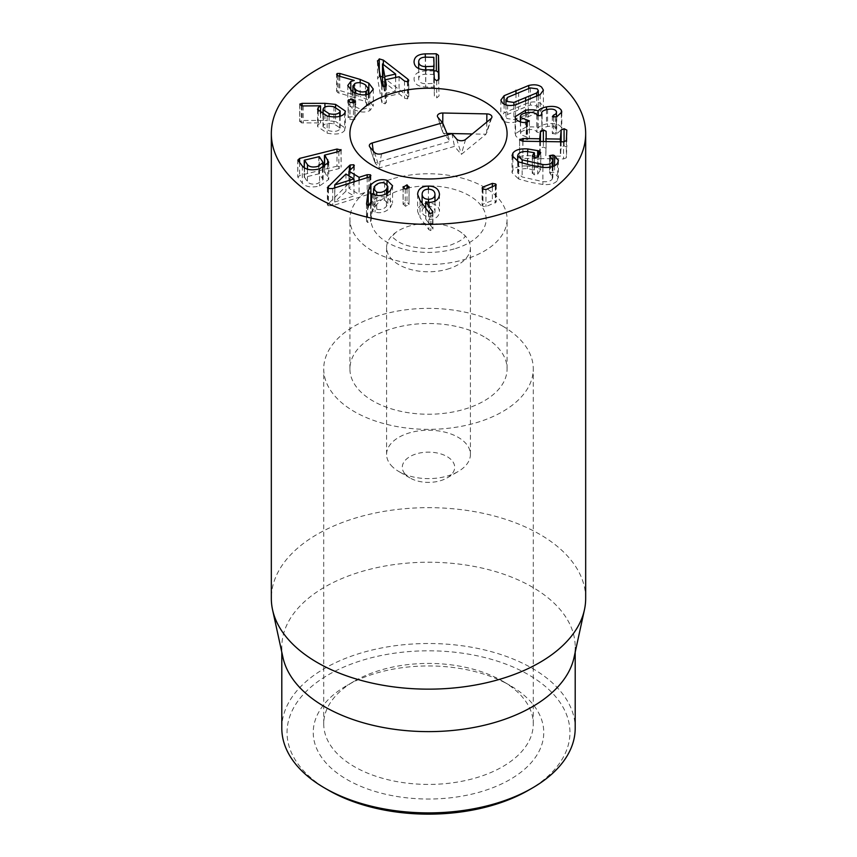 <?xml version="1.0" encoding="UTF-8"?>
<svg xmlns="http://www.w3.org/2000/svg" width="857" height="857" viewBox="0 0 857 857"><rect width="100%" height="100%" fill="white"/><g stroke="black" fill="none" stroke-linecap="round" stroke-linejoin="round"><path stroke-width="0.64" stroke-dasharray="4.29 3.21" d="M510.001 685.429L502.588 681.144A104.779 60.493 0 0 0 354.402 681.144A104.779 60.493 0 0 0 323.721 723.929A104.779 60.493 0 0 0 428.5 784.423A104.779 60.493 0 0 0 533.279 723.929A104.779 60.493 0 0 0 502.598 681.144A104.779 60.493 0 0 0 502.588 681.144L510.001 685.429A115.266 66.546 180 0 1 510.001 779.538A115.266 66.546 180 0 1 346.999 779.538A115.266 66.546 180 0 1 346.999 685.429A115.266 66.546 180 0 1 510.001 685.429M502.588 326.089A104.779 60.493 180 0 1 533.279 368.874A104.779 60.493 180 0 1 428.5 429.368A104.779 60.493 180 0 1 323.721 368.874A104.779 60.493 180 0 1 388.403 312.976A104.779 60.493 180 0 1 502.588 326.089M528.523 790.229A141.459 81.672 0 0 0 528.523 674.727A141.459 81.672 0 0 0 328.477 674.727A141.459 81.672 0 0 0 328.477 790.229M428.554 216.425C432.667 216.221 434.81 214.529 434.981 211.325C434.735 208.122 432.549 206.441 428.436 206.258C424.397 206.473 422.287 208.176 422.115 211.379C422.362 214.571 424.504 216.253 428.554 216.425L428.554 202.348M434.981 201.17L434.981 211.325M428.436 189.151L428.436 206.258M422.115 203.291L422.115 211.379M420.026 200.431L420.026 217.539L428.886 229.697L430.878 230.619L432.935 229.108L432.56 228.123L425.704 218.953L429.443 219.478C435.635 219.242 438.988 216.575 439.48 211.465C438.88 206.066 435.185 203.313 428.404 203.195C421.655 203.377 418.055 206.13 417.616 211.443L420.026 217.539M417.616 194.335L417.616 211.443M432.935 212L432.935 229.108M432.56 212.9L432.56 228.123M425.704 208.219L425.704 218.953M425.843 201.759L425.843 218.867M429.443 202.37L429.443 219.478M439.48 194.357L439.48 211.465M428.404 189.151L428.404 203.195M405.243 189.215L405.243 206.333L409.014 204.544L409.143 186.772M403.186 187.865L403.069 204.395L403.069 187.276M407.021 189.043L407.021 201.952L403.186 203.752L405.243 206.333M409.014 187.437L409.014 204.544L407.021 201.952M334.712 201.984L353.995 195.996L345.96 191.154L334.712 201.984L334.712 187.908M334.83 187.865L334.83 202.059M353.995 181.877L353.995 195.996M345.96 174.035L345.96 191.154M350.213 169.954L350.213 182.07L327.353 204.748L328.049 205.701L332.698 205.648L369.86 193.907L370.342 191.872L367.192 191.818L359.083 194.4L348.938 188.283L353.748 183.719L353.759 181.877L350.213 182.07M328.435 188.786L328.435 203.077M332.698 188.54L332.698 205.648M368.724 177.281L368.724 194.389M370.899 175.556L370.899 192.675L370.342 176.478M367.192 177.753L367.192 191.818M359.083 180.291L359.083 194.4M348.938 175.835L348.938 188.283M353.748 166.601L353.748 183.719M354.316 165.572L354.316 182.68L353.759 166.601M323.443 125.422L322.993 126.707L329.099 130.8C334.316 131.903 337.851 131.4 339.715 129.268L340.143 128.025L333.973 123.933C328.777 122.83 325.264 123.333 323.443 125.422L323.443 108.314M329.099 116.434L329.099 130.8M339.715 116.338L339.715 129.268M333.973 106.814L333.973 123.933M324.932 107.093L324.932 120.441L302.093 120.483L299.693 121.608L299.693 104.5M335.601 107.275L335.601 121.501L324.932 120.441M301.471 105.754L301.471 122.872L320.486 122.926L318.204 124.715L317.572 126.6L327.149 133.146C336.008 134.913 341.836 134.003 344.632 130.435L345.403 128.229L335.601 121.501M299.843 104.908L299.843 121.191L301.471 122.872M303.196 105.936L303.196 123.044M320.486 105.818L320.486 122.926M320.561 113.531L320.561 123.033M318.204 111.367L318.204 124.715M327.149 116.038L327.149 133.146M344.632 113.328L344.632 130.435M348.553 101.544L348.124 117.698L348.124 100.59M353.448 102.936L353.448 116.788L348.553 116.884L349.945 119.584L354.862 119.519L355.312 101.565M349.945 102.476L349.945 119.584M354.862 102.412L354.862 119.519L353.448 116.788M382.672 63.868L382.501 81.019M383.55 86.728L384.814 93.563L395.645 91.153L382.672 80.986M384.814 86.803L384.814 93.563M395.645 77.494L395.645 91.153M408.51 81.179L408.51 96.916L382.501 76.616M383.336 64.393L383.336 77.216M380.122 75.898L377.583 78.501L381.697 102.026L382.029 102.819L385.093 103.858L386.4 102.208L385.393 96.884L399.083 93.841L404.525 98.169L407.461 98.876L408.51 96.916L408.746 97.644L408.746 80.537M377.583 61.383L377.583 78.501L377.498 60.729M381.697 84.918L381.697 102.026M386.4 85.732L386.432 102.54L386.432 85.432M385.393 86.664L385.393 96.884M399.083 76.723L399.083 93.841M404.525 81.051L404.525 98.169M433.738 69.803L433.738 83.643L433.835 74.42L425.554 74.248C421.012 74.409 418.719 76.005 418.687 79.037C418.869 82.068 421.226 83.622 425.779 83.707L434.049 83.408L434.049 69.856L434.049 83.408M425.554 57.14L425.554 74.248M418.687 68.571L418.687 79.037M425.779 69.867L425.779 83.707M425.672 69.867L425.672 86.986L434.135 87.146L434.349 96.027L436.695 97.912L439.03 95.995L438.645 80.044M434.156 70.906L425.297 70.981C417.927 71.313 414.177 74.013 414.06 79.069C414.424 84.125 418.291 86.761 425.672 86.986M425.297 57.151L425.297 70.981M354.916 100.569L352.902 103.076L355.709 106.846C359.479 109.203 363.036 109.675 366.368 108.282L368.317 105.829L365.478 102.015C361.708 99.669 358.194 99.187 354.916 100.569L354.916 83.461M355.709 93.263L355.709 106.846M366.368 94.624L366.368 108.282M365.478 84.897L365.478 102.015M360.176 82.808L360.176 96.53L339.8 90.563L337.251 90.596L336.587 91.41L336.587 74.302M368.831 93.927L368.831 100.28L360.176 96.53M337.379 75.405L337.379 92.524L354.252 97.569L350.802 98.566L347.781 102.583L352.12 108.421C358.622 112.321 364.525 113.049 369.828 110.607L373.288 106.225L368.831 100.28M337.251 75.309L337.379 92.524M338.761 76.027L338.761 93.134M354.241 97.687L354.241 83.847L354.252 97.569M350.802 90.328L350.802 98.566M352.12 91.313L352.12 108.421M369.828 93.488L369.828 110.607M319.286 173.746L304.514 177.249L307.438 181.727C309.431 184.084 312.859 184.684 317.722 183.537L323.11 179.67L319.286 173.746L319.286 156.627M304.514 160.13L304.514 177.249L304.267 167.811M307.438 169.215L307.438 181.727M322.457 160.848L322.457 177.967M336.994 166.172L299.596 175.535L297.915 177.281L302.307 183.119C305.681 186.922 311.434 187.876 319.565 185.99L328.724 179.424L324.739 172.182L338.858 168.647L340.957 166.676L336.994 166.172L336.994 152M297.733 159.702L297.733 176.81L297.915 160.173M302.307 166.012L302.307 183.119M319.565 168.883L319.565 185.99M327.728 164.769L327.728 176.756M324.46 172.364L324.739 155.074M341.129 150.029L341.129 167.147L340.957 150.489M376.705 209.226C380.519 210.126 383.765 209.183 386.443 206.376L387.814 203.366L384.622 200.152C380.851 199.274 377.626 200.238 374.948 203.045L373.566 206.055L376.705 209.226L376.705 195.417M386.443 193.693L386.443 206.376M384.622 183.044L384.622 200.152M374.948 185.926L374.948 203.045M368.221 205.476L366.517 221.299L366.517 204.191M368.799 205.466L368.221 207.983M366.528 204.352L366.528 221.127L367.578 222.477L370.599 221.663L371.038 220.688L372.174 210.726L375.087 212.182C380.787 213.597 385.875 212.097 390.342 207.683L392.57 202.863L387 197.41C380.851 195.803 375.484 197.303 370.888 201.92M370.599 204.555L370.599 221.663M371.038 203.58L371.038 220.688M372.174 193.618L372.174 210.726M372.356 193.586L372.356 210.693M375.087 195.075L375.087 212.182M390.342 190.575L390.342 207.683M387 184.319L387 197.41M482.994 189.226L482.994 204.137L482.105 205.112L482.684 206.098L485.951 206.676L496.235 202.07L495.646 201.074L492.368 200.495L482.994 204.137M485.951 189.568L485.951 206.676M495.325 185.937L495.325 203.045M492.368 187.083L492.368 200.495M518.731 161.919L518.731 179.027L530.472 182.295L542.899 184.491C550.28 185.005 555.154 183.612 557.521 180.313L558.421 177.656L554.586 172.739L553.001 172.15L549.487 173.103L549.487 155.995M557.521 163.205L557.521 180.313M554.586 165.733L554.586 172.739M553.001 166.429L553.001 172.15M549.616 156.392L549.616 172.728L552.84 177.399L552.24 179.124C550.569 181.234 547.441 182.07 542.856 181.63L522.159 176.96L517.66 172.964L518.174 171.421C519.663 169.3 522.749 168.39 527.419 168.69L534.382 170.04L532.261 173.435L532.261 156.317M552.24 166.676L552.24 179.124M542.856 167.372L542.856 181.63M522.159 163.119L522.159 176.96M518.174 154.314L518.174 171.421M534.125 152.675L534.414 169.965M532.401 156.756L532.401 172.964L534.243 174.807L537.682 174.164L540.853 169.257L540.853 152.15M540.692 152.6L540.692 169.707L537.671 167.683L537.671 157.056L537.682 174.164M527.762 151.603L527.762 166.054C520.22 165.562 515.261 166.954 512.893 170.232L512.047 172.75L518.731 179.027M537.671 167.683L527.762 166.054M512.893 158.02L512.893 170.232M519.588 139.895L519.588 156.927L522.813 158.352L563.563 158.941L566.359 157.763L566.809 147.19L564.077 145.829L561.142 147.115L560.349 156.188L545.78 155.803L546.102 148.379L543.37 147.008L540.435 148.293L539.749 155.899L522.92 155.653L519.588 156.97L519.588 139.862M566.809 130.082L566.809 147.19M561.142 141.791L561.142 147.115M546.177 141.576L545.78 155.803M546.102 131.26L546.102 148.379M540.435 141.501L540.435 148.293M527.494 122.497L527.494 139.605L529.358 137.988L520.617 134.635L520.349 121.865M515.55 118.437L515.55 135.545C517.574 138.459 521.142 139.852 526.23 139.723L527.494 139.605M529.358 121.49L529.422 138.298L529.422 121.191M526.841 122.583L526.841 137.163M520.617 121.94L520.617 134.635C519.749 132.374 521.774 130.778 526.701 129.846C531.94 129.011 535.314 129.728 536.825 131.999L540.092 132.91L541.999 131.282L541.645 115.245M526.701 112.728L526.701 129.846M536.825 114.892L536.825 131.999M542.106 114.57L542.106 131.678L541.999 114.924M541.903 115.042L541.903 131.11C540.96 129.032 542.845 127.5 547.569 126.504C552.069 125.754 554.982 126.386 556.311 128.389L556.579 116.906M547.569 109.396L547.569 126.504M556.311 111.281L556.311 128.389C556.954 130.007 556.075 131.26 553.676 132.149L552.401 133.628L556.729 133.971L561.796 129.161L561.346 127.404C558.935 123.922 553.986 122.776 546.498 123.976C541.881 124.983 539.117 126.375 538.175 128.132L538.046 128.154C535.925 126.804 531.715 126.536 525.416 127.35L515.121 133.863L515.55 135.545M553.676 117.248L553.676 132.149M552.326 116.231L552.326 133.349L552.401 116.52M556.729 116.863L556.729 133.971M561.346 113.638L561.346 127.404M546.498 109.621L546.498 123.976M538.175 115.845L538.175 128.132M538.046 115.813L538.046 128.154M525.416 112.995L525.416 127.35M525.641 115.063L536.653 110.071L538.303 107.736L537.264 105.979L530.344 105.015L507.601 114.474L505.962 116.809L506.99 118.566L513.911 119.53L525.641 115.063L525.641 101.18M536.653 96.466L536.653 110.071M530.344 87.907L530.344 105.015M507.601 97.355L507.601 114.474M513.911 105.175L513.911 119.53M515.507 104.854L515.507 121.973L540.156 111.721L543.413 107.275L541.57 104.19C538.55 101.865 534.275 101.33 528.748 102.572L504.098 112.824L500.842 117.27L502.684 120.355C505.705 122.669 509.979 123.215 515.507 121.973M540.156 94.613L540.156 111.721M528.748 88.357L528.748 102.572M504.098 104.179L504.098 112.824M484.066 336.79A78.587 45.367 0 0 0 398.43 326.956A78.587 45.367 0 0 0 349.913 368.874A78.587 45.367 0 0 0 428.5 414.242A78.587 45.367 0 0 0 507.087 368.874A78.587 45.367 0 0 0 484.066 336.79M281.803 728.204A146.697 84.693 180 0 1 372.367 649.96A146.697 84.693 180 0 1 532.229 668.31A146.697 84.693 180 0 1 575.197 728.204M282.949 657.48A146.697 84.693 180 0 1 281.803 646.928A146.697 84.693 180 0 1 372.367 568.673A146.697 84.693 180 0 1 532.229 587.034A146.697 84.693 180 0 1 575.197 646.928A146.697 84.693 180 0 1 574.051 657.48M585.674 598.4A157.174 90.746 0 0 0 539.642 534.243A157.174 90.746 0 0 0 368.349 514.564A157.174 90.746 0 0 0 271.326 598.4M374.52 152.439L379.372 167.918L454.467 146.397L461.334 154.399L485.983 134.228L472.282 133.96M451.928 133.638L454.467 146.397M465.565 139.455L461.334 154.399M490.975 118.662L485.983 134.228M442.737 123.097L442.651 131.999L450.139 141.373L375.055 162.884L379.372 167.918M446.925 133.446L443.262 133.371M447.515 134.903L450.139 141.373M373.213 150.928L375.055 162.884M405.04 473.985A26.192 15.126 0 0 0 409.978 477.949A26.192 15.126 0 0 0 447.022 477.949A26.192 15.126 0 0 0 448.918 457.788A26.192 15.126 0 0 0 414.392 454.521A26.192 15.126 0 0 0 405.04 473.985M390.953 465.18A41.918 24.2 0 0 0 398.859 471.532A41.918 24.2 0 0 0 458.141 471.532A41.918 24.2 0 0 0 470.418 454.424A41.918 24.2 0 0 0 428.5 430.225A41.918 24.2 0 0 0 386.582 454.424A41.918 24.2 0 0 0 390.953 465.18M447.129 269.259A41.918 24.2 0 0 0 470.418 247.577A41.918 24.2 0 0 0 461.27 232.483A41.918 24.2 0 0 0 395.73 232.483A41.918 24.2 0 0 0 386.582 247.577A41.918 24.2 0 0 0 390.953 258.332A41.918 24.2 0 0 0 447.129 269.259M393.567 178.502A78.587 45.367 180 0 1 507.087 219.146A78.587 45.367 180 0 1 428.5 264.524A78.587 45.367 180 0 1 349.913 219.146A78.587 45.367 180 0 1 393.567 178.502M428.886 212.579L428.886 229.697M430.878 213.511L430.878 230.619M349.367 170.768L349.367 182.723M328.049 188.594L328.049 205.701M369.86 176.799L369.86 193.907M302.093 105.872L302.093 120.483M407.803 81.661L407.803 96.209M379.287 71.152L379.287 76.005M382.029 85.711L382.029 102.819M385.093 86.75L385.093 103.858M407.461 81.769L407.461 98.876M433.835 57.312L433.835 74.42M433.513 57.076L433.513 74.184M433.813 69.803L433.813 86.921M434.135 70.038L434.135 87.146M434.349 78.919L434.349 96.027M436.695 80.794L436.695 97.912M339.8 76.316L339.8 90.563M318.793 156.563L318.793 173.671M299.596 162.401L299.596 175.535M338.858 151.539L338.858 168.647M367.578 205.369L367.578 222.477M482.684 188.99L482.684 206.098M495.646 185.776L495.646 201.074M542.899 167.372L542.899 184.491M550.44 157.11L550.44 174.228M527.419 151.582L527.419 168.69M534.243 157.699L534.243 174.807M538.882 155.267L538.882 167.961M522.813 141.244L522.813 158.352M563.563 141.834L563.563 158.941M566.359 140.644L566.359 157.763M564.077 141.823L564.077 145.829M560.757 141.791L560.757 156.017M560.349 141.78L560.349 156.188M543.37 141.544L543.37 147.008M540.114 141.491L540.114 155.717M539.749 141.491L539.749 155.899M522.92 141.244L522.92 155.653M526.23 122.605L526.23 139.723M536.932 115.084L536.932 132.192M555.411 117.205L555.411 134.313M518.646 92.352L518.646 109.46M528.298 100.087L528.298 117.195M515.989 93.456L515.989 107.329M381.536 153.81L379.212 167.061M456.588 139.048L461.28 153.671M486.797 122.08L486.69 132.889L491.832 117.495M437.959 117.377L442.651 131.999L437.498 116.606M369.86 147.018L374.552 161.641L369.41 146.247M454.124 248.948A57.633 33.273 180 0 1 370.985 217.057A57.633 33.273 180 0 1 460.391 191.432A57.633 33.273 180 0 1 454.124 248.948M354.402 681.144L346.999 685.429M533.279 723.929L533.279 368.874M323.721 723.929L323.721 368.874M327.353 187.629L327.353 204.748M322.993 126.707L322.993 114.731M340.143 128.025L340.143 116.209M317.572 109.492L317.572 126.6M345.403 111.121L345.403 128.229M352.902 103.076L352.902 91.806M368.317 105.829L368.317 94.109M347.781 85.475L347.781 102.583M373.288 89.107L373.288 106.225M304.235 177.431L304.235 167.79M323.11 179.67L323.11 167.758M328.724 162.305L328.724 179.424M387.814 203.366L387.814 192.836M373.566 206.055L373.566 194.496M392.57 185.744L392.57 202.863M482.105 187.994L482.105 205.112M496.235 184.951L496.235 202.07M558.421 160.538L558.421 177.656M552.84 166.483L552.84 177.399M517.66 161.448L517.66 172.964M512.047 155.631L512.047 172.75M561.796 112.053L561.796 129.161M515.121 116.756L515.121 133.863M538.303 107.736L538.303 95.663M505.962 116.809L505.962 104.94M543.413 90.167L543.413 107.275M500.842 100.162L500.842 117.27M507.087 368.874L507.087 219.146M349.913 368.874L349.913 219.146M281.803 646.928L281.803 652.231M575.197 646.928L575.197 652.231M447.022 477.949L458.141 471.532M409.978 477.949L398.859 471.532M470.418 454.424L470.418 247.577M386.582 454.424L386.582 247.577M395.73 232.483L391.788 236.607L396.92 240.838C403.743 245.52 414.488 248.102 429.132 248.573L448.35 245.916C468.447 238.546 464.633 234.882 465.212 235.921L461.27 232.483"/><path stroke-width="1.29" d="M328.477 790.229L324.771 788.086L328.477 790.229A141.459 81.672 0 0 0 528.523 790.229L532.229 788.086A146.697 84.693 180 0 1 324.771 788.086L324.771 788.086A146.697 84.693 180 0 1 281.803 728.204L281.803 652.231M434.981 194.218C434.735 191.015 432.549 189.333 428.436 189.151C424.397 189.354 422.287 191.068 422.115 194.271C422.362 197.464 424.504 199.145 428.554 199.306C432.667 199.113 434.81 197.41 434.981 194.218L434.981 201.17M428.554 199.306L428.554 202.348M422.115 194.271L422.115 203.291M428.404 186.087C435.185 186.205 438.88 188.958 439.48 194.357C438.988 199.456 435.635 202.134 429.443 202.37L425.704 201.845L432.935 212L430.878 213.511L428.886 212.579L420.026 200.431L417.616 194.335C418.055 189.022 421.655 186.269 428.404 186.087L428.404 189.151M432.56 211.004L432.56 212.9M425.704 201.845L425.704 208.219M403.069 187.276L407.021 184.844L409.014 187.437L405.243 189.215L403.186 186.644L403.186 187.865M407.021 184.844L407.021 189.043M409.143 186.772L409.014 187.437M334.83 184.941L353.995 178.877L345.96 174.035L334.712 184.866L334.83 187.865M334.712 184.866L334.712 187.908M353.995 178.877L353.995 181.877M350.213 164.962L353.759 164.769L353.748 166.601L348.938 171.175L359.083 177.292L367.192 174.71L370.342 174.764L369.86 176.799L332.698 188.54L328.049 188.594L327.353 187.629L349.367 165.615L350.213 164.962L350.213 169.954M328.435 185.969L328.435 188.786M370.342 176.478L370.342 174.764L370.899 175.556M367.192 174.71L367.192 177.753M359.083 177.292L359.083 180.291M348.938 171.175L348.938 175.835M353.759 166.601L353.759 164.769L354.316 165.572M329.099 113.692C334.316 114.795 337.851 114.281 339.715 112.16L340.143 110.917L333.973 106.814C328.777 105.722 325.264 106.214 323.443 108.314L322.993 109.6L329.099 113.692L329.099 116.434M339.715 112.16L339.715 116.338M324.932 103.333L335.601 104.393L345.403 111.121L344.632 113.328C341.836 116.895 336.008 117.795 327.149 116.038L317.572 109.492L318.204 107.607L320.486 105.818L303.196 105.936L301.471 105.754L299.843 104.083L302.093 103.376L324.932 103.333L324.932 107.093M335.601 104.393L335.601 107.275M320.561 105.914L320.561 113.531M318.204 107.607L318.204 111.367M348.124 100.59L348.553 99.776L353.448 99.669L354.862 102.412L349.945 102.476L348.553 99.776L348.553 101.544M353.448 99.669L353.448 102.936M355.312 101.565L354.862 102.412M382.501 63.911L384.814 76.455L395.645 74.045L382.501 63.911L382.501 81.019L383.55 86.728M384.814 76.455L384.814 86.803M395.645 74.045L395.645 77.494M408.746 80.537L408.51 79.797L407.461 81.769L404.525 81.051L399.083 76.723L385.393 79.776L386.4 85.1L385.093 86.75L382.029 85.711L377.583 61.383L379.287 58.887L383.336 60.108L407.803 79.101L408.51 81.179M383.336 60.108L383.336 64.393M383.336 77.216L379.287 76.005M377.583 61.383L377.498 60.729M385.393 79.776L385.393 86.664M425.779 66.6L434.049 66.3L433.835 57.312L425.554 57.14C421.012 57.301 418.719 58.897 418.687 61.929C418.869 64.95 421.226 66.514 425.779 66.6L425.779 69.867M433.738 69.803L434.049 66.3M418.687 68.571L418.687 61.929M438.645 80.044L438.473 72.459L436.32 70.895L434.156 70.906M439.03 78.994L436.695 80.794L434.349 78.919L433.813 69.803L425.672 69.867C418.291 69.653 414.424 67.017 414.06 61.961C414.177 56.905 417.927 54.205 425.297 53.873L436.32 53.787L438.473 55.351L439.03 78.94M425.297 53.873L425.297 57.151M355.709 89.739C359.479 92.095 363.036 92.567 366.368 91.163L368.317 88.721L365.478 84.897C361.708 82.551 358.194 82.079 354.916 83.461L352.902 85.968L355.709 89.739L355.709 93.263M366.368 91.163L366.368 94.624M360.176 79.412L368.831 83.172L373.288 89.107L369.828 93.488C364.525 95.941 358.622 95.213 352.12 91.313L347.781 85.475L350.802 81.458L354.252 80.462L338.761 76.027L337.379 75.405L337.251 73.488L339.8 73.456L360.176 79.412L360.176 82.808M368.831 83.172L368.831 93.927M336.587 74.302L337.251 73.488L337.251 75.309M350.802 81.458L350.802 90.328M307.438 164.608C309.431 166.976 312.859 167.576 317.722 166.429L323.11 162.562L319.286 156.627L304.514 160.13L307.438 164.608L307.438 169.215M304.514 160.13L304.267 167.811M340.957 150.489L340.957 149.568L338.858 151.539L324.739 155.074L328.724 162.305L319.565 168.883C311.434 170.768 305.681 169.804 302.307 166.012L297.915 160.173L299.596 158.416L336.994 149.054L341.129 150.029M327.728 159.648L327.728 164.769M324.739 155.074L324.492 167.147L324.46 155.256M386.443 189.268L387.814 186.258L384.622 183.044C380.851 182.155 377.626 183.119 374.948 185.926L373.566 188.947L376.705 192.107C380.519 193.018 383.765 192.064 386.443 189.268L386.443 193.693M376.705 192.107L376.705 195.417M368.221 190.865L370.888 184.812C375.484 180.195 380.851 178.685 387 180.302L392.57 185.744L390.342 190.575C385.875 194.989 380.787 196.489 375.087 195.075L372.174 193.618L371.038 203.58L370.599 204.555L367.578 205.369L366.528 204.02L368.221 190.865L368.221 205.476M370.888 184.812L370.888 201.92L368.799 205.466M387 180.302L387 184.319M482.994 187.019L492.368 183.387L495.646 183.966L496.235 184.951L485.951 189.568L482.684 188.99L482.105 187.994L482.994 187.019L482.994 189.226M492.368 183.387L492.368 187.083M512.893 153.124C515.261 149.846 520.22 148.454 527.762 148.947L538.882 150.853L540.692 152.6L537.682 157.045L534.243 157.699L532.401 155.856L534.125 152.675L527.419 151.582C522.749 151.271 519.663 152.192 518.174 154.314L517.66 155.856L522.159 159.841L542.856 164.523C547.441 164.962 550.569 164.126 552.24 162.016L552.84 160.291L549.616 155.62L553.001 155.042L554.586 155.62L558.421 160.538L557.521 163.205C555.154 166.504 550.28 167.897 542.899 167.372L530.472 165.187L518.731 161.919L512.047 155.631L512.893 153.124L512.893 158.02M554.586 155.62L554.586 165.733M553.001 155.042L553.001 166.429M552.24 162.016L552.24 166.676M542.856 164.523L542.856 167.372M522.159 159.841L522.159 163.119M534.414 152.857L534.414 157.731L534.125 152.675M527.762 148.947L527.762 151.603M540.435 131.185L543.37 129.9L546.102 131.26L546.177 138.877L560.349 139.08L561.142 129.996L564.077 128.721L566.809 130.082L566.359 140.644L563.563 141.834L522.813 141.244L519.588 139.82L522.92 138.545L539.749 138.78L540.435 131.185L540.435 141.501M561.142 129.996L561.142 141.791M545.78 138.705L546.177 141.576M525.416 110.242C531.715 109.428 535.925 109.696 538.046 111.046L538.175 111.024C539.117 109.257 541.881 107.875 546.498 106.868C553.986 105.668 558.935 106.804 561.346 110.296L561.796 112.053L556.729 116.863L552.401 116.52L553.676 115.042C556.075 114.152 556.954 112.899 556.311 111.281C554.982 109.278 552.069 108.646 547.569 109.396C542.845 110.382 540.96 111.924 541.903 114.002L540.092 115.791L536.825 114.892C535.314 112.621 531.94 111.903 526.701 112.728C521.774 113.67 519.749 115.266 520.617 117.527L529.358 120.88L526.23 122.605C521.142 122.744 517.574 121.351 515.55 118.437L515.121 116.756L525.416 110.242L525.416 112.995M526.841 120.055L526.841 122.583M520.349 121.865L520.349 116.498L520.617 121.94M541.645 115.245L541.645 113.028L541.903 115.042M553.676 115.042L553.676 117.248M556.579 116.906L556.311 111.281M561.346 110.296L561.346 113.638M546.498 106.868L546.498 109.621M538.175 111.024L538.175 115.845M538.046 111.046L538.046 115.813M536.653 92.963L538.303 90.628L537.264 88.871L530.344 87.907L507.601 97.355L505.962 99.691L506.99 101.458L513.911 102.422L536.653 92.963L536.653 96.466M513.911 102.422L513.911 105.175M504.098 95.705L528.748 85.464C534.275 84.222 538.55 84.757 541.57 87.082L543.413 90.167L540.156 94.613L515.507 104.854C509.979 106.097 505.705 105.561 502.684 103.247L500.842 100.162L504.098 95.705L504.098 104.179M528.748 85.464L528.748 88.357M317.358 197.763A157.174 90.746 180 0 1 271.326 133.596A157.174 90.746 180 0 1 428.5 42.85A157.174 90.746 180 0 1 585.674 133.596A157.174 90.746 180 0 1 488.651 217.432A157.174 90.746 180 0 1 317.358 197.763M484.066 101.512A78.587 45.367 180 0 1 507.087 133.596A78.587 45.367 180 0 1 428.5 178.963A78.587 45.367 180 0 1 349.913 133.596A78.587 45.367 180 0 1 398.43 91.678A78.587 45.367 180 0 1 484.066 101.512M575.197 652.231L575.197 728.204A146.697 84.693 180 0 1 532.229 788.086M584.453 609.723L574.051 657.48A146.697 84.693 180 0 1 428.5 731.621A146.697 84.693 180 0 1 282.949 657.48L272.547 609.723A157.174 90.746 0 0 0 317.358 662.568A157.174 90.746 0 0 0 479.459 684.25A157.174 90.746 0 0 0 584.453 609.723A157.174 90.746 0 0 0 585.674 598.4L585.674 133.596M271.326 133.596L271.326 598.4A157.174 90.746 0 0 0 272.547 609.723M442.608 122.797L437.959 117.377A5.238 3.021 180 0 1 437.498 116.606A5.238 3.021 180 0 1 442.833 113.006L486.872 113.895A5.238 3.021 180 0 1 491.832 117.495A5.238 3.021 180 0 1 490.975 118.662L465.565 139.455A5.238 3.021 180 0 1 456.588 139.048L451.928 133.638L381.536 153.81C378.548 154.464 376.212 154.003 374.52 152.439L369.86 147.018A5.238 3.021 180 0 1 369.41 146.247A5.238 3.021 180 0 1 372.217 142.969L442.608 122.797L447.515 134.903M442.833 113.006L442.737 123.097M472.282 133.96L446.925 133.446M393.567 92.952A78.587 45.367 180 0 1 507.087 133.596A78.587 45.367 180 0 1 428.5 178.963A78.587 45.367 180 0 1 349.913 133.596A78.587 45.367 180 0 1 393.567 92.952M349.367 165.615L349.367 170.768M302.093 103.376L302.093 105.872M407.803 79.101L407.803 81.661M379.287 58.887L379.287 71.152M438.473 55.351L438.473 72.459M436.32 53.787L436.32 70.895M339.8 73.456L339.8 76.316M336.994 149.054L336.994 152M299.596 158.416L299.596 162.401M495.646 183.966L495.646 185.776M538.882 150.853L538.882 155.267M537.671 150.575L537.671 157.056M564.077 128.721L564.077 141.823M560.757 138.909L560.757 141.791M560.349 139.08L560.349 141.78M543.37 129.9L543.37 141.544M540.114 138.609L540.114 141.491M539.749 138.78L539.749 141.491M522.92 138.545L522.92 141.244M525.641 97.955L525.641 101.18M515.989 90.221L515.989 93.456M486.872 113.895L486.797 122.08M372.217 142.969L373.213 150.928M322.993 114.731L322.993 109.6M340.143 116.209L340.143 110.917M352.902 91.806L352.902 85.968M368.317 94.109L368.317 88.721M304.235 167.79L304.235 160.313M323.11 167.758L323.11 162.562M387.814 192.836L387.814 186.258M373.566 194.496L373.566 188.947M552.84 160.291L552.84 166.483M517.66 155.856L517.66 161.448M538.303 95.663L538.303 90.628M505.962 104.94L505.962 99.691"/></g></svg>

